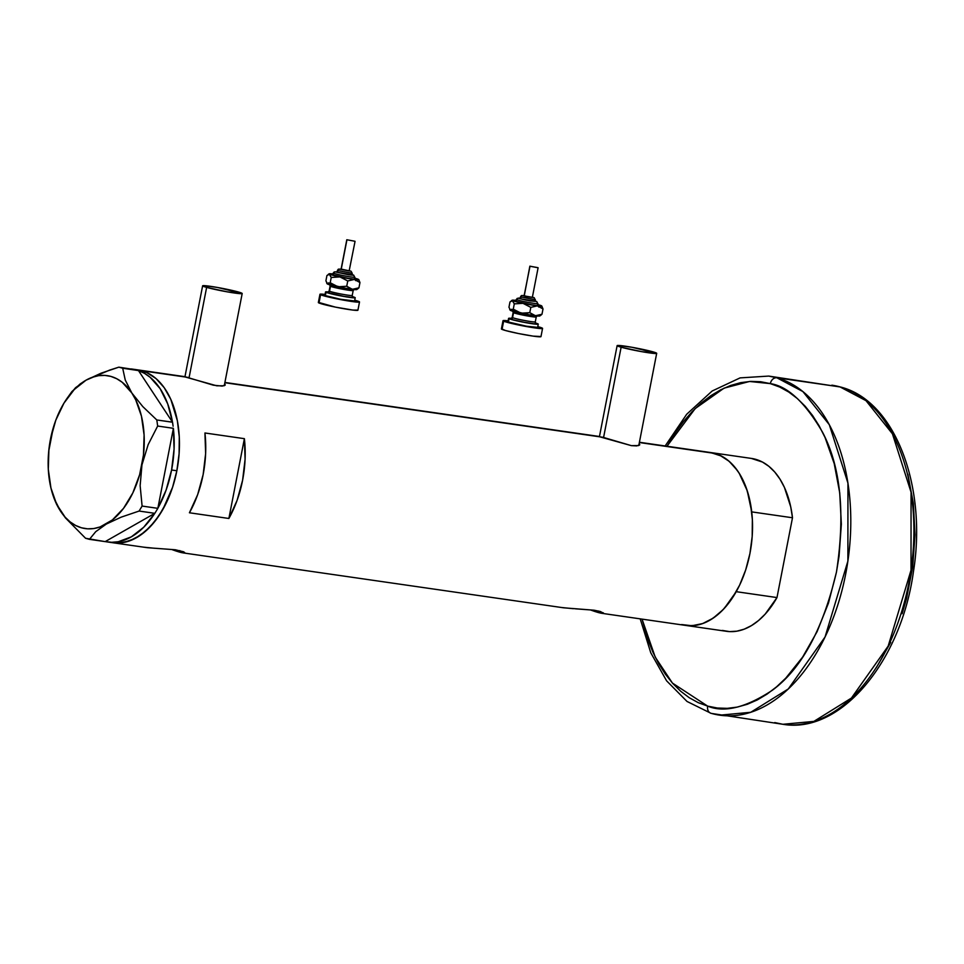 <?xml version="1.0" encoding="UTF-8"?>
<svg xmlns="http://www.w3.org/2000/svg" width="964" height="964" viewBox="0 0 964 964"><rect width="100%" height="100%" fill="white"/><g stroke="black" fill="none" stroke-linecap="round" stroke-linejoin="round"><path stroke-width="1.45" d="M206.633 287.393L189.089 377.647L206.633 287.393A20.16 1.265 -169 0 1 202.621 285.814A20.16 1.265 -169 0 1 216.225 287.248A20.16 1.265 -169 0 1 238.192 291.947A20.16 1.265 -169 0 1 242.193 293.514A20.16 1.265 -169 0 1 228.589 292.08A20.16 1.265 -169 0 1 206.633 287.393L227.396 291.875L242.157 293.418L217.418 287.453L203.717 285.621L202.657 285.922L206.633 287.393M621.129 347.209L603.585 437.463L621.129 347.209A20.16 1.265 -169 0 1 617.129 345.63A20.16 1.265 -169 0 1 630.733 347.064A20.16 1.265 -169 0 1 652.688 351.764A20.16 1.265 -169 0 1 656.689 353.33A20.16 1.265 -169 0 1 643.084 351.896A20.16 1.265 -169 0 1 621.129 347.209L641.891 351.691L656.665 353.234L631.926 347.269L618.213 345.437L617.153 345.727L617.767 346.1L621.129 347.209M224.757 383.72L225.058 385.214L224.022 385.769L216.816 385.817L184.16 376.695M639.253 443.536L639.554 445.031L638.517 445.585L631.324 445.633L598.656 436.511M172.363 549.745L176.231 551.083L172.363 549.745M179.509 552.095L176.231 551.083L179.509 552.095L179.798 550.589L179.509 552.095L182.076 552.721L179.509 552.095M591.065 610.164L594.933 611.501L591.065 610.164M598.222 612.514L594.933 611.501L598.222 612.514L598.511 611.019L598.222 612.514L600.789 613.14L598.222 612.514M107.402 541.961A87.338 53.418 98.2 0 1 105.245 541.575L111.679 542.298L118.235 541.744L131.321 536.864L143.744 527.212L154.77 513.366L105.172 541.623L154.77 513.366A87.338 53.418 98.2 0 1 107.402 541.961L112.655 542.72A87.338 53.418 -81.8 0 0 176.846 470.757L171.592 469.998L174.074 449.019L173.375 428.426L157.843 508.341L156.831 510.028L157.843 508.341L173.375 428.426A87.338 53.418 98.2 0 1 171.592 469.998L176.846 470.757L172.604 487.169L162.904 509.378L154.553 521.753L145.082 531.598L134.84 538.563L124.223 542.358L112.619 542.72L118.909 543.021L129.562 540.876L140.033 535.466L149.938 527.019L158.891 515.848L166.543 502.389L172.604 487.169L176.846 470.757A87.338 53.418 -81.8 0 0 137.599 369.851A87.338 53.418 98.2 0 1 141.756 370.73L188.45 377.466L141.756 370.73A87.338 53.418 98.2 0 1 177.472 467.347A87.338 53.418 98.2 0 1 112.655 542.72L147.396 547.697L175.424 549.781L183.642 551.806L184.69 552.83L182.076 552.721M639.783 444.693L636.746 445.91L631.324 445.633L602.946 437.282L224.853 382.72L599.355 436.487M751.342 458.418L762.464 462.057L768.874 466.323L774.743 472.035L779.948 479.084L784.395 487.338L790.733 506.871L792.492 517.764L776.984 597.572L736.219 591.679L724.41 608.236L717.734 614.683L710.697 619.719L703.431 623.286L696.068 625.299L688.742 625.72L681.584 624.552A87.338 53.418 98.2 0 0 685.753 625.431L726.519 631.312A87.338 53.418 -81.8 0 0 776.984 597.572L736.219 591.679A87.338 53.418 98.2 0 1 685.753 625.431A87.338 53.418 -81.8 0 0 750.558 550.046A87.338 53.418 -81.8 0 0 714.854 453.429L639.349 442.536L714.854 453.429A87.338 53.418 -81.8 0 0 710.697 452.55A87.338 53.418 98.2 0 1 751.727 511.884L792.492 517.764A87.338 53.418 -81.8 0 0 751.462 458.43L639.409 442.259M602.536 613.381L600.789 613.14M182.907 552.866L563.687 607.814L594.125 610.212L600.439 611.525L603.392 613.249M189.426 512.776A87.338 53.418 -81.8 0 0 204.934 432.981L244.386 438.668A87.338 53.418 98.2 0 1 228.878 518.475L189.426 512.776L197.644 494.677L203.151 474.553L205.633 453.574L204.934 432.981L244.386 438.668L245.085 459.262L242.603 480.241L237.096 500.364L228.878 518.475L244.386 438.668L228.878 518.475L189.426 512.776M156.722 548.383L175.424 549.781L183.642 551.806L184.775 552.649L183.835 552.95M225.287 384.877L222.25 386.094L213.393 385.19L184.859 376.671M681.584 624.552L691.995 625.732L702.648 623.575L713.131 618.165L723.036 609.718L731.989 598.548L739.641 585.1L745.702 569.869L749.944 553.457L752.185 536.49L752.366 519.608L750.462 503.485L746.558 488.712L740.786 475.879L737.267 470.348L729.146 461.31L719.843 455.261L709.709 452.417M176.846 470.757L179.099 453.779L179.28 436.909L177.376 420.774L170.797 399.325L164.181 387.649L156.06 378.611L146.745 372.55L136.611 369.718L146.745 372.55L156.06 378.611L164.181 387.649L170.797 399.325L177.376 420.774L179.28 436.909L179.099 453.779L176.846 470.757M575.436 608.814L594.125 610.212L603.331 612.839M562.108 607.561L573.303 608.694M143.395 547.142L154.589 548.263M53.996 498.243L60.587 511.257L65.54 518.005L85.567 538.274L89.435 539.346L95.737 531.67L106.329 524.054L121.211 517.138L139.105 511.053L142.106 506.064L140.142 485.711L141.949 464.913A77.253 47.26 98.2 0 1 106.329 524.054A77.253 47.26 98.2 0 1 60.587 511.257A77.253 47.26 98.2 0 1 53.032 495.376L56.695 504.57L65.54 518.005L85.567 538.274L105.172 541.623L89.435 539.346L95.737 531.67L106.329 524.054L121.211 517.138L139.105 511.053L142.106 506.064L157.843 508.341L142.106 506.064L140.142 485.711L141.949 464.913L148.131 444.681L157.662 426.04L156.807 419.967L172.544 422.244L173.11 426.257L172.496 422.172L156.807 419.967L142.817 406.615L131.815 392.963L125.26 380.045L122.693 368.236L138.479 370.586A87.338 53.418 98.2 0 1 172.496 422.172L138.43 370.513L118.837 367.163L109.679 370.08L86.061 380.165L75.541 387.709L69.167 395.457M135.876 369.802L118.837 367.163L101.075 373.189L86.061 380.165L80.229 383.889L71.89 391.589L67.034 398.397A77.253 47.26 98.2 0 1 86.061 380.165A77.253 47.26 98.2 0 1 131.815 392.963L125.26 380.045L122.693 368.236L118.837 367.163L135.876 369.802M131.116 368.935A87.338 53.418 98.2 0 1 132.345 369.092A87.338 53.418 98.2 0 1 133.562 369.284L131.116 368.935M154.843 513.33L155.855 511.643L154.843 513.33L139.105 511.053L154.843 513.33M138.479 370.586L172.496 422.172L167.712 403.904L160.132 388.661L150.191 377.334L144.516 373.357L138.479 370.586M53.032 495.376A77.253 47.26 98.2 0 1 50.453 439.319L53.032 429.04L48.995 449.802M157.662 426.04L173.4 428.317L157.662 426.04L156.807 419.967L142.817 406.615L131.815 392.963A77.253 47.26 98.2 0 1 141.949 464.913L148.131 444.681L157.662 426.04M50.453 439.319L48.923 449.296L48.296 469.251L50.947 488.037L56.671 504.365L65.094 517.138L70.143 521.91L75.638 525.476L81.482 527.802L87.579 528.826L93.833 528.537L100.111 526.934L112.378 519.945L123.537 508.341L132.839 492.905L139.635 474.674L143.479 454.924L144.094 434.969L141.455 416.183L135.719 399.855L131.815 392.963L122.247 382.31L116.752 378.744L110.908 376.418L104.811 375.394L98.569 375.683L92.279 377.286L86.061 380.165L74.252 389.54L63.937 403.181L55.816 420.159L50.453 439.319A77.253 47.26 98.2 0 1 67.034 398.397M171.592 469.998L166.085 490.122L157.867 508.221A87.338 53.418 98.2 0 0 171.592 469.998M156.831 510.028L155.855 511.643L156.831 510.028M710.576 452.526L721.699 456.165L728.109 460.443L733.978 466.154L739.183 473.204L747.245 490.772L751.727 511.884L792.492 517.764L776.984 597.572L765.187 614.116L758.499 620.563L751.462 625.6L744.196 629.167L736.833 631.179L729.507 631.601L722.361 630.432M711.625 713.456A6.724 5.302 -74.4 0 1 711.046 713.336A6.724 5.302 -74.4 0 1 707.648 706.118L717.349 708.022L727.266 708.347L737.291 707.094L747.329 704.274L757.294 699.936L767.079 694.092L776.586 686.814L785.744 678.174L802.614 657.123L817.038 631.769L828.474 603.066L836.451 572.134L839.054 556.204L841.355 524.151L839.728 492.905L834.221 463.648L825.051 437.523L819.195 425.943L812.58 415.508L805.241 406.326L797.276 398.481L788.745 392.035L779.731 387.07L770.332 383.624L749.546 381.467L724.06 388.155L695.225 408.543L666.992 446.248L675.354 432.619L683.524 421.497L692.224 411.568L701.382 402.928L710.902 395.65L720.686 389.805L730.652 385.455L740.689 382.648L750.715 381.395L760.632 381.72L770.332 383.624A6.724 5.302 -74.4 0 1 776.876 377.804L768.718 376.081A171.315 104.787 98.2 0 1 776.876 377.804L839.993 386.901L776.876 377.804A6.724 5.302 105.6 0 0 770.332 383.624C787.696 386.203 805.097 402.41 822.545 432.233C840.753 466.853 845.392 513.487 836.451 572.134C822.846 629.48 801.494 668.847 772.393 690.224C745.75 707.721 724.169 713.011 707.648 706.118A6.724 5.302 105.6 0 0 711.046 713.336L719.783 715.18L750.751 712.288L788.299 688.947L825.051 636.987L847.886 561.108L847.946 483.121L829.305 424.702L802.891 391.565L776.876 377.804A171.315 104.787 98.2 0 1 846.91 567.314A171.315 104.787 98.2 0 1 719.783 715.18A171.315 104.787 98.2 0 1 711.625 713.456L782.901 724.289A171.315 104.787 -81.8 0 0 910.028 576.424A171.315 104.787 -81.8 0 0 839.993 386.901A6.724 5.302 -74.4 0 1 840.572 387.034A6.724 5.302 -74.4 0 1 841.102 387.227A6.724 5.302 105.6 0 0 840.572 387.034A6.724 5.302 105.6 0 0 839.993 386.901L866.009 400.675L892.423 433.812L911.064 492.23L911.016 570.218L888.169 646.097L851.429 698.057L813.869 721.397L782.901 724.289L774.743 722.566M839.993 386.901A171.315 104.787 -81.8 0 0 831.836 385.178L839.993 386.901M907.859 474.276L913.366 503.533L915.005 534.779L912.703 566.832L906.558 598.439L902.111 613.694M890.688 642.398L876.252 667.751M707.648 706.118L698.237 702.672L689.236 697.707L680.705 691.26L672.727 683.416L665.401 674.234L658.774 663.798L652.929 652.218L647.904 639.614L642.048 619.117L655.243 657.135L672.426 683.066L707.648 706.118M341.69 269.197L350.751 271.149A1.675 1.615 -66.1 0 1 351.137 271.27A1.675 1.615 113.9 0 0 350.751 271.149L339.581 269.185A1.675 1.615 113.9 0 0 337.665 270.547L352.222 273.294M333.833 273.27A1.675 1.615 -66.1 0 1 331.917 274.632A12.592 0.795 -169 0 1 333.243 274.282L331.917 274.632A1.675 1.615 113.9 0 0 333.833 273.27A10.917 0.687 11 0 0 344.943 275.945A10.917 0.687 11 0 0 354.848 277.246A10.917 0.687 11 0 1 344.943 275.945A10.917 0.687 11 0 1 333.833 273.27A1.675 1.615 -66.1 0 1 335.749 271.908A1.675 1.615 113.9 0 0 333.833 273.27M353.306 275.005A1.675 1.615 -66.1 0 1 353.692 275.126A1.675 1.615 113.9 0 0 353.306 275.005L336.364 272.137L348.486 274.752L353.511 275.282L351.764 274.499M341.184 269.462L349.293 270.968L341.051 269.39L346.932 239.843L341.184 269.462M354.921 241.253L346.799 239.747L354.921 241.253M351.715 274.728L337.846 272.378L351.944 274.897L352.27 273.258L337.665 270.547L337.352 272.185L337.436 270.366L337.111 272.017M352.029 273.077L351.113 271.258L349.004 270.631M352.246 296.767L353.535 297.346L352.836 297.539L343.69 296.322L327.603 292.586A1.675 1.615 113.9 0 0 329.519 291.224A1.675 1.615 -66.1 0 1 327.603 292.586A13.436 0.844 -169 0 1 328.953 292.213L327.977 292.188L329.146 290.959A11.761 0.735 11 0 0 329.519 291.224A11.761 0.735 11 0 0 342.087 294.213A11.761 0.735 11 0 0 352.234 295.442L353.198 290.513A11.761 0.735 -169 0 1 343.051 289.284A11.761 0.735 -169 0 1 330.483 286.296L329.519 291.224L330.483 286.296A11.761 0.735 -169 0 1 330.11 286.019L329.483 284.44M352.824 290.236A11.761 0.735 -169 0 1 353.198 290.513L354.366 289.272M354.547 300.949L340.593 299.274L325.374 295.599A15.111 0.952 11 0 0 341.521 299.442A15.111 0.952 11 0 0 354.571 301.021L355.21 297.731A15.111 0.952 -169 0 1 342.16 296.153A15.111 0.952 -169 0 1 326.013 292.309L325.037 295.165M352.463 296.623A15.111 0.952 -169 0 1 354.728 297.382A15.111 0.952 -169 0 1 355.21 297.731M319.952 294.297L318.349 302.515A20.16 1.265 11 0 0 318.988 302.985A20.16 1.265 11 0 0 340.521 308.106A20.16 1.265 11 0 0 357.921 310.215L359.512 301.985A20.16 1.265 -169 0 1 342.124 299.876A20.16 1.265 -169 0 1 320.578 294.755L318.988 302.985L320.578 294.755A20.16 1.265 -169 0 1 319.952 294.297A20.16 1.265 -169 0 1 325.049 294.43L321.048 294.092L320.132 294.165L320.578 294.755L337.002 298.888L354.511 301.853L358.415 302.178L359.488 301.889L358.885 301.515A20.16 1.265 -169 0 1 359.512 301.985M327.133 283.729L345.702 288.284L355.644 289.646L356.813 289.501L355.728 288.923M330.266 283.765L329.17 283.657M355.138 289.116L354.427 289.308M354.728 300.202A20.16 1.265 -169 0 1 358.885 301.515L354.728 300.202M318.542 302.395L335.412 307.118L352.908 310.083L357.885 310.119M325.531 291.959L324.892 295.249A15.111 0.952 11 0 0 325.374 295.599L326.013 292.309A15.111 0.952 -169 0 1 325.531 291.959A15.111 0.952 -169 0 1 328.495 291.972M329.29 292.056L325.675 291.863L327.013 292.682L341.232 295.984L353.173 297.816L355.186 297.659L352.209 296.55M353.137 297.105A13.436 0.844 -169 0 1 343.69 296.322A13.436 0.844 -169 0 1 327.603 292.586L329.001 292.213M353.113 290.574A11.761 0.735 -169 0 1 342.449 289.164A11.761 0.735 -169 0 1 330.483 286.296M329.519 291.224A11.761 0.735 11 0 0 341.485 294.104A11.761 0.735 11 0 0 352.149 295.514M326.904 283.428L327.145 283.802A15.111 0.952 11 0 0 327.615 284.079L325.904 280.837L326.929 275.547L328.929 274.125L351.209 279.006L358.584 279.729L354.463 278.114M333.472 274.041L329.049 273.872L331.242 277.463L330.206 282.753L327.615 284.079A15.111 0.952 11 0 0 338.027 286.79A15.111 0.952 11 0 0 352.39 289.321A15.111 0.952 11 0 0 356.764 289.562L358.933 287.826L352.39 289.321L346.727 286.248L338.027 286.79L330.206 282.753L327.615 284.079L325.904 280.837L326.929 275.547L329.531 274.21A15.111 0.952 -169 0 1 329.098 273.812A15.111 0.952 -169 0 1 332.917 273.969M328.531 282.862L329.989 283.537L328.531 282.862M355.017 278.548L356.138 279.235L354.559 279.223L347.004 278.126L331.917 274.632A12.592 0.795 -169 0 0 347.004 278.126A12.592 0.795 -169 0 0 355.861 278.861M357.572 289.007L358.933 287.826L354.029 289.369L350.836 288.959L346.727 286.248L347.763 280.958L354.306 279.452A15.111 0.952 -169 0 1 339.943 276.921L347.763 280.958L354.306 279.452L359.958 282.536L358.777 279.705L359.958 282.536L358.933 287.826L359.958 282.536L354.306 279.452A15.111 0.952 -169 0 0 358.704 279.572L358.957 279.934M355.101 278.283A15.111 0.952 -169 0 1 358.247 279.283A15.111 0.952 -169 0 1 358.704 279.572M357.017 279.427L355.656 280.62L357.017 279.427M329.098 273.812L328.29 274.354M339.943 276.921A15.111 0.952 -169 0 1 329.531 274.21L331.242 277.463L339.943 276.921L347.763 280.958L346.727 286.248L338.027 286.79L330.206 282.753L331.242 277.463L339.943 276.921M327.073 283.669L326.627 282.946M337.762 271.752L334.195 271.944L332.303 274.258L333.231 274.294M349.161 270.872L355.053 241.349M337.665 270.547A1.675 1.615 -66.1 0 1 339.581 269.185L341.099 269.113M524.741 295.611L522.633 295.599L526.332 296.575L533.803 297.563A1.675 1.615 -66.1 0 1 534.189 297.683A1.675 1.615 113.9 0 0 533.803 297.563L522.633 295.599A1.675 1.615 113.9 0 0 520.717 296.96L535.273 299.708M520.813 298.165L518.596 298.057L519.415 298.551L526.332 300.214L536.358 301.419A1.675 1.615 -66.1 0 1 536.743 301.539A1.675 1.615 113.9 0 0 536.358 301.419L529.863 300.889L518.801 298.322A1.675 1.615 113.9 0 0 516.885 299.683A1.675 1.615 -66.1 0 1 514.981 301.045A12.592 0.795 -169 0 1 516.294 300.696L515.354 300.684L517.246 298.358L520.235 298.093M538.069 304.961L539.189 305.648L537.611 305.636L530.055 304.552L514.981 301.045A1.675 1.615 113.9 0 0 516.885 299.683A10.917 0.687 11 0 0 527.995 302.359A10.917 0.687 11 0 0 537.912 303.66A10.917 0.687 11 0 1 527.995 302.359A10.917 0.687 11 0 1 516.885 299.683A1.675 1.615 -66.1 0 1 518.801 298.322L520.223 298.105M532.212 297.286L524.235 295.876L532.345 297.382L538.105 267.763L529.995 266.257L524.103 295.803M537.972 267.667L529.863 266.185L537.972 267.667M534.767 301.142L521.669 299.021L534.996 301.31L535.321 299.671L520.717 296.96L520.174 298.466M535.08 299.491L534.164 297.683L532.056 297.045M535.876 316.65A11.761 0.735 -169 0 1 536.249 316.927A11.761 0.735 -169 0 1 526.103 315.698A11.761 0.735 -169 0 1 513.535 312.71L512.571 317.65A1.675 1.615 -66.1 0 1 510.655 319.012A13.436 0.844 -169 0 1 512.017 318.626M511.992 318.638L511.028 318.614L512.209 317.373A11.761 0.735 11 0 0 512.571 317.65A11.761 0.735 11 0 0 525.139 320.638A11.761 0.735 11 0 0 535.285 321.856L536.249 316.927L537.418 315.686M537.599 327.362L526.525 326.218L508.426 322.012A15.111 0.952 11 0 0 524.573 325.856A15.111 0.952 11 0 0 537.623 327.435L538.261 324.145A15.111 0.952 -169 0 1 525.211 322.566A15.111 0.952 -169 0 1 509.064 318.723L508.088 321.578M535.514 323.036A15.111 0.952 -169 0 1 537.792 323.796A15.111 0.952 -169 0 1 538.261 324.145M503.003 320.711L501.401 328.941A20.16 1.265 11 0 0 502.039 329.399A20.16 1.265 11 0 0 523.572 334.52A20.16 1.265 11 0 0 540.973 336.629L542.563 328.399A20.16 1.265 -169 0 1 525.175 326.302A20.16 1.265 -169 0 1 503.642 321.169L502.039 329.399L503.642 321.169A20.16 1.265 -169 0 1 503.003 320.711A20.16 1.265 -169 0 1 508.112 320.843L503.184 320.578L503.642 321.169L516.282 324.519L534.719 327.893L541.479 328.591L542.539 328.302L541.937 327.941A20.16 1.265 -169 0 1 542.563 328.399M510.185 310.143L528.754 314.698L538.695 316.059L539.864 315.915L538.78 315.336M513.318 310.179L512.233 310.071M538.189 315.529L537.478 315.734M537.779 326.615A20.16 1.265 -169 0 1 541.937 327.941L537.779 326.615M501.593 328.808L505.401 330.507L518.463 333.532L533.116 336.123L540.937 336.532M508.582 318.373L507.944 321.675A15.111 0.952 11 0 0 508.426 322.012L509.064 318.723A15.111 0.952 -169 0 1 508.582 318.373A15.111 0.952 -169 0 1 511.547 318.385M512.342 318.469L508.727 318.289L510.064 319.096L524.283 322.398L536.225 324.229L538.237 324.073L535.261 322.976M535.297 323.181L536.49 323.916L534.803 323.904L524.187 322.265L512.896 319.747L510.257 318.759L512.053 318.626M536.189 323.518A13.436 0.844 -169 0 1 526.742 322.735A13.436 0.844 -169 0 1 510.655 319.012A1.675 1.615 113.9 0 0 512.571 317.65L513.535 312.71A11.761 0.735 -169 0 1 513.161 312.432L512.535 310.854M536.165 316.987A11.761 0.735 -169 0 1 525.501 315.589A11.761 0.735 -169 0 1 513.535 312.71M512.571 317.65A11.761 0.735 11 0 0 524.537 320.518A11.761 0.735 11 0 0 535.213 321.928M509.956 309.842L510.209 310.215A15.111 0.952 11 0 0 510.667 310.504L508.956 307.251L509.98 301.961L511.992 300.539L535.888 305.672L541.78 306.046L537.514 304.528M516.523 300.455L512.101 300.286L514.294 303.877L513.27 309.167L510.667 310.504A15.111 0.952 11 0 0 521.078 313.204A15.111 0.952 11 0 0 535.442 315.746A15.111 0.952 11 0 0 539.816 315.975L541.985 314.24L535.442 315.746L529.778 312.661L523.283 313.493L518.969 312.589L513.27 309.167L510.667 310.504L508.956 307.251L509.98 301.961L512.583 300.623A15.111 0.952 -169 0 1 512.149 300.226A15.111 0.952 -169 0 1 515.969 300.394M511.583 309.275L513.041 309.95L511.583 309.275M538.912 305.275A12.592 0.795 -169 0 1 530.055 304.552A12.592 0.795 -169 0 1 514.981 301.045L516.282 300.696M540.623 315.421L541.985 314.24L537.081 315.782L533.887 315.373L529.778 312.661L530.815 307.371L537.358 305.865A15.111 0.952 -169 0 1 522.994 303.335L530.815 307.371L537.358 305.865L543.009 308.95L541.828 306.118L543.009 308.95L541.985 314.24L543.009 308.95L537.358 305.865A15.111 0.952 -169 0 0 541.768 305.986L542.009 306.359M538.153 304.696A15.111 0.952 -169 0 1 541.298 305.696A15.111 0.952 -169 0 1 541.768 305.986M540.069 305.853L538.707 307.034L540.069 305.853M512.149 300.226L511.354 300.768M522.994 303.335A15.111 0.952 -169 0 1 512.583 300.623L514.294 303.877L522.994 303.335L530.815 307.371L529.778 312.661L521.078 313.204L513.27 309.167L514.294 303.877L522.994 303.335M510.137 310.083L509.679 309.372M536.358 301.419L534.815 300.913M520.162 298.43L520.488 296.779L520.162 298.43M529.863 266.16L524.235 295.876L529.863 266.16L538.093 267.751M520.717 296.96A1.675 1.615 -66.1 0 1 522.633 295.599L524.151 295.526L521.416 295.574L520.488 296.779M224.275 385.672L242.193 293.514M638.783 445.488L656.689 353.33M685.753 625.431L601.608 613.285M599.704 436.535L224.901 382.443M185.208 376.719L132.345 369.092M599.463 436.499L617.129 345.642M184.968 376.683L202.621 285.826M782.901 724.289C841.138 734.327 901.304 660.702 913.426 571.7C927.26 486.663 895.327 400.855 840.524 387.022L768.718 376.081L740.087 377.888L712.143 391.01L686.693 414.255L665.16 445.971M711.095 713.348L687.031 701.467L666.594 680.813L650.76 652.761L640.204 618.852M355.499 278.753L353.668 275.114L352.017 274.559M329.146 290.959L330.11 286.019M352.234 295.442L352.776 296.996M341.051 269.366L346.799 239.747M341.099 269.101L338.352 269.161L337.436 270.366M538.551 305.166L536.719 301.539L535.068 300.973M512.209 317.373L513.161 312.432M535.285 321.856L535.827 323.41"/></g></svg>

